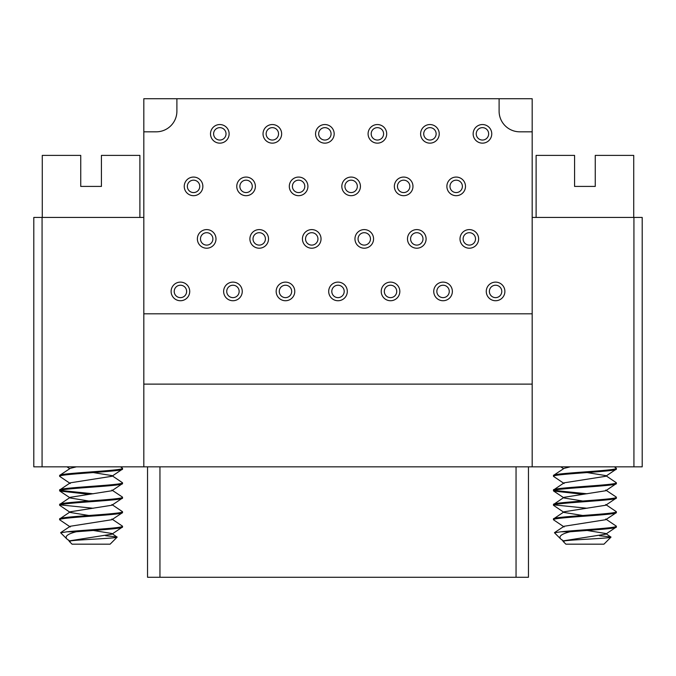 <?xml version="1.0" encoding="UTF-8"?>
<svg xmlns="http://www.w3.org/2000/svg" width="676" height="676" viewBox="0 0 676 676"><rect width="100%" height="100%" fill="white"/><g stroke="black" fill="none" stroke-linecap="round" stroke-linejoin="round"><path stroke-width="1.01" d="M377.394 124.545A9.303 9.303 0 0 0 368.09 133.848A9.303 9.303 0 0 0 377.394 143.151A9.303 9.303 0 0 0 386.697 133.848A9.303 9.303 0 0 0 377.394 124.545M377.394 140.05A6.202 6.202 0 0 0 383.596 133.848A6.202 6.202 0 0 0 377.394 127.646A6.202 6.202 0 0 0 371.192 133.848A6.202 6.202 0 0 0 377.394 140.05M193.556 180.171A6.202 6.202 0 0 0 187.345 186.373A6.202 6.202 0 0 0 193.556 192.576A6.202 6.202 0 0 0 199.758 186.373A6.202 6.202 0 0 0 193.556 180.171M193.556 195.685A9.303 9.303 0 0 0 202.859 186.373A9.303 9.303 0 0 0 193.556 177.07A9.303 9.303 0 0 0 184.244 186.373A9.303 9.303 0 0 0 193.556 195.685M390.525 282.12A9.303 9.303 0 0 0 381.222 291.432A9.303 9.303 0 0 0 390.525 300.735A9.303 9.303 0 0 0 399.829 291.432A9.303 9.303 0 0 0 390.525 282.12M390.525 297.634A6.202 6.202 0 0 0 396.727 291.432A6.202 6.202 0 0 0 390.525 285.221A6.202 6.202 0 0 0 384.323 291.432A6.202 6.202 0 0 0 390.525 297.634M443.05 282.12A9.303 9.303 0 0 0 433.747 291.432A9.303 9.303 0 0 0 443.05 300.735A9.303 9.303 0 0 0 452.362 291.432A9.303 9.303 0 0 0 443.05 282.12M443.05 297.634A6.202 6.202 0 0 0 449.261 291.432A6.202 6.202 0 0 0 443.05 285.221A6.202 6.202 0 0 0 436.848 291.432A6.202 6.202 0 0 0 443.05 297.634M259.212 248.21A9.303 9.303 0 0 0 268.516 238.898A9.303 9.303 0 0 0 259.212 229.595A9.303 9.303 0 0 0 249.9 238.898A9.303 9.303 0 0 0 259.212 248.21M259.212 245.109A6.202 6.202 0 0 0 265.415 238.898A6.202 6.202 0 0 0 259.212 232.696A6.202 6.202 0 0 0 253.01 238.898A6.202 6.202 0 0 0 259.212 245.109M219.818 124.545A9.303 9.303 0 0 0 210.506 133.848A9.303 9.303 0 0 0 219.818 143.151A9.303 9.303 0 0 0 229.122 133.848A9.303 9.303 0 0 0 219.818 124.545M219.818 140.05A6.202 6.202 0 0 0 226.021 133.848A6.202 6.202 0 0 0 219.818 127.646A6.202 6.202 0 0 0 213.608 133.848A6.202 6.202 0 0 0 219.818 140.05M246.081 180.171A6.202 6.202 0 0 0 239.87 186.373A6.202 6.202 0 0 0 246.081 192.576A6.202 6.202 0 0 0 252.283 186.373A6.202 6.202 0 0 0 246.081 180.171M246.081 195.685A9.303 9.303 0 0 0 255.384 186.373A9.303 9.303 0 0 0 246.081 177.07A9.303 9.303 0 0 0 236.769 186.373A9.303 9.303 0 0 0 246.081 195.685M469.313 248.21A9.303 9.303 0 0 0 478.625 238.898A9.303 9.303 0 0 0 469.313 229.595A9.303 9.303 0 0 0 460.01 238.898A9.303 9.303 0 0 0 469.313 248.21M469.313 245.109A6.202 6.202 0 0 0 475.524 238.898A6.202 6.202 0 0 0 469.313 232.696A6.202 6.202 0 0 0 463.111 238.898A6.202 6.202 0 0 0 469.313 245.109M338 282.12A9.303 9.303 0 0 0 328.697 291.432A9.303 9.303 0 0 0 338 300.735A9.303 9.303 0 0 0 347.303 291.432A9.303 9.303 0 0 0 338 282.12M338 297.634A6.202 6.202 0 0 0 344.202 291.432A6.202 6.202 0 0 0 338 285.221A6.202 6.202 0 0 0 331.798 291.432A6.202 6.202 0 0 0 338 297.634M416.788 248.21A9.303 9.303 0 0 0 426.1 238.898A9.303 9.303 0 0 0 416.788 229.595A9.303 9.303 0 0 0 407.484 238.898A9.303 9.303 0 0 0 416.788 248.21M416.788 245.109A6.202 6.202 0 0 0 422.99 238.898A6.202 6.202 0 0 0 416.788 232.696A6.202 6.202 0 0 0 410.585 238.898A6.202 6.202 0 0 0 416.788 245.109M69.374 541.493L72.062 544.18L110.112 544.18L117.151 537.133C116.703 538.552 65.766 539.997 69.374 541.493L70.279 540.724L111.886 534.184L111.886 533.491L117.151 537.133M69.865 541.003L66.916 539.034C64.55 536.347 67.668 533.922 76.261 531.767C96 530.178 123.505 528.59 122.517 527.01L122.517 526.19C124.139 528.032 84.103 529.976 67.254 531.767L60.646 532.764L66.916 539.034M105.633 535.722L117.1 536.972M76.38 466.837L70.279 468.35L59.826 475.287M93.246 472.566L111.886 475.591M70.279 483.517L59.649 476.352C57.722 473.935 124.443 471.518 122.517 469.11L111.886 476.284L70.279 482.825L59.649 489.999C57.73 487.59 124.443 485.165 122.517 482.757L111.886 475.583M111.886 490.751L70.279 497.299L59.649 504.473C57.722 502.065 124.443 499.64 122.517 497.232L122.339 497.012M88.919 494.274L59.826 491.055L70.279 498.001L88.919 501.017M70.279 512.476L59.649 505.302C57.722 502.893 124.443 500.468 122.517 498.06L111.886 505.234L70.279 511.783L59.649 518.948C57.722 516.54 124.443 514.115 122.517 511.707L111.886 504.541M70.279 512.467L88.919 515.492M122.339 512.771L111.886 519.709L70.279 526.258L60.688 532.62M93.246 530.466L111.886 533.491M111.886 519.016L122.517 526.19M60.206 504.887L93.246 508.259M60.206 490.413L93.246 493.784M120.505 466.837L122.517 468.282C124.443 470.69 57.722 473.115 59.649 475.524L59.826 475.296M59.826 491.055L59.649 490.827C57.722 488.418 124.443 485.993 122.517 483.585L122.517 482.757M111.886 490.759L122.517 483.585M70.279 526.95L59.649 519.776C57.722 517.368 124.443 514.943 122.517 512.535L122.517 511.707M111.886 534.184L122.517 527.01M76.261 531.767L67.254 531.767M59.649 519.776L59.649 518.948M59.649 505.302L59.649 504.473M122.517 498.06L122.517 497.232M59.649 490.827L59.649 489.999M59.649 476.352L59.649 475.524M122.517 469.11L122.517 468.282M42.275 217.435L42.275 155.395L80.74 155.395L80.74 186.415L101.425 186.415L101.425 155.395L139.89 155.395L139.89 217.435M272.344 124.545A9.303 9.303 0 0 0 263.032 133.848A9.303 9.303 0 0 0 272.344 143.151A9.303 9.303 0 0 0 281.647 133.848A9.303 9.303 0 0 0 272.344 124.545M272.344 140.05A6.202 6.202 0 0 0 278.546 133.848A6.202 6.202 0 0 0 272.344 127.646A6.202 6.202 0 0 0 266.141 133.848A6.202 6.202 0 0 0 272.344 140.05M364.263 248.21A9.303 9.303 0 0 0 373.566 238.898A9.303 9.303 0 0 0 364.263 229.595A9.303 9.303 0 0 0 354.959 238.898A9.303 9.303 0 0 0 364.263 248.21M364.263 245.109A6.202 6.202 0 0 0 370.465 238.898A6.202 6.202 0 0 0 364.263 232.696A6.202 6.202 0 0 0 358.06 238.898A6.202 6.202 0 0 0 364.263 245.109M298.606 180.171A6.202 6.202 0 0 0 292.404 186.373A6.202 6.202 0 0 0 298.606 192.576A6.202 6.202 0 0 0 304.808 186.373A6.202 6.202 0 0 0 298.606 180.171M298.606 195.685A9.303 9.303 0 0 0 307.91 186.373A9.303 9.303 0 0 0 298.606 177.07A9.303 9.303 0 0 0 289.303 186.373A9.303 9.303 0 0 0 298.606 195.685M563.209 541.493L565.888 544.18L603.938 544.18L610.986 537.133C610.529 538.552 559.601 539.997 563.209 541.493L564.114 540.724L605.721 534.184L605.721 533.491L610.986 537.133M563.7 541.003L560.75 539.034C558.384 536.347 561.502 533.922 570.096 531.767C589.835 530.178 617.332 528.59 616.351 527.01L616.351 526.19C617.974 528.032 577.929 529.976 561.088 531.767L554.481 532.764L560.75 539.034M599.468 535.722L610.935 536.972M570.214 466.837L564.114 468.35L553.661 475.287M587.081 472.566L605.721 475.591M564.114 483.517L553.483 476.352C551.557 473.935 618.278 471.518 616.351 469.11L605.721 476.284L564.114 482.825L553.483 489.999C551.557 487.59 618.27 485.165 616.351 482.757L605.721 475.583M605.721 490.751L564.114 497.299L553.483 504.473C551.557 502.065 618.278 499.64 616.351 497.232L616.174 497.012M582.754 494.274L553.661 491.055L564.114 498.001L582.754 501.017M564.114 512.476L553.483 505.302C551.557 502.893 618.27 500.468 616.351 498.06L605.721 505.234L564.114 511.783L553.483 518.948C551.557 516.54 618.278 514.115 616.351 511.707L605.721 504.541M564.114 512.467L582.754 515.492M616.174 512.771L605.721 519.709L564.114 526.258L554.523 532.62M587.081 530.466L605.721 533.491M605.721 519.016L616.351 526.19M554.041 504.887L587.081 508.259M554.041 490.413L587.081 493.784M614.34 466.837L616.351 468.282C618.278 470.69 551.557 473.115 553.483 475.524L553.661 475.296M553.661 491.055L553.483 490.827C551.557 488.418 618.278 485.993 616.351 483.585L616.351 482.757M605.721 490.759L616.351 483.585M564.114 526.95L553.483 519.776C551.557 517.368 618.278 514.943 616.351 512.535L616.351 511.707M605.721 534.184L616.351 527.01M570.096 531.767L561.088 531.767M553.483 519.776L553.483 518.948M553.483 505.302L553.483 504.473M616.351 498.06L616.351 497.232M553.483 490.827L553.483 489.999M553.483 476.352L553.483 475.524M616.351 469.11L616.351 468.282M536.11 217.435L536.11 155.395L574.575 155.395L574.575 186.415L595.26 186.415L595.26 155.395L633.725 155.395L633.725 217.435M206.687 248.21A9.303 9.303 0 0 0 215.99 238.898A9.303 9.303 0 0 0 206.687 229.595A9.303 9.303 0 0 0 197.375 238.898A9.303 9.303 0 0 0 206.687 248.21M206.687 245.109A6.202 6.202 0 0 0 212.889 238.898A6.202 6.202 0 0 0 206.687 232.696A6.202 6.202 0 0 0 200.476 238.898A6.202 6.202 0 0 0 206.687 245.109M495.584 282.12A9.303 9.303 0 0 0 486.272 291.432A9.303 9.303 0 0 0 495.584 300.735A9.303 9.303 0 0 0 504.887 291.432A9.303 9.303 0 0 0 495.584 282.12M495.584 297.634A6.202 6.202 0 0 0 501.786 291.432A6.202 6.202 0 0 0 495.584 285.221A6.202 6.202 0 0 0 489.373 291.432A6.202 6.202 0 0 0 495.584 297.634M429.919 124.545A9.303 9.303 0 0 0 420.616 133.848A9.303 9.303 0 0 0 429.919 143.151A9.303 9.303 0 0 0 439.231 133.848A9.303 9.303 0 0 0 429.919 124.545M429.919 140.05A6.202 6.202 0 0 0 436.13 133.848A6.202 6.202 0 0 0 429.919 127.646A6.202 6.202 0 0 0 423.717 133.848A6.202 6.202 0 0 0 429.919 140.05M285.475 282.12A9.303 9.303 0 0 0 276.171 291.432A9.303 9.303 0 0 0 285.475 300.735A9.303 9.303 0 0 0 294.778 291.432A9.303 9.303 0 0 0 285.475 282.12M285.475 297.634A6.202 6.202 0 0 0 291.677 291.432A6.202 6.202 0 0 0 285.475 285.221A6.202 6.202 0 0 0 279.272 291.432A6.202 6.202 0 0 0 285.475 297.634M324.869 124.545A9.303 9.303 0 0 0 315.565 133.848A9.303 9.303 0 0 0 324.869 143.151A9.303 9.303 0 0 0 334.172 133.848A9.303 9.303 0 0 0 324.869 124.545M324.869 140.05A6.202 6.202 0 0 0 331.071 133.848A6.202 6.202 0 0 0 324.869 127.646A6.202 6.202 0 0 0 318.666 133.848A6.202 6.202 0 0 0 324.869 140.05M403.656 180.171A6.202 6.202 0 0 0 397.454 186.373A6.202 6.202 0 0 0 403.656 192.576A6.202 6.202 0 0 0 409.859 186.373A6.202 6.202 0 0 0 403.656 180.171M403.656 195.685A9.303 9.303 0 0 0 412.968 186.373A9.303 9.303 0 0 0 403.656 177.07A9.303 9.303 0 0 0 394.353 186.373A9.303 9.303 0 0 0 403.656 195.685M456.182 180.171A6.202 6.202 0 0 0 449.979 186.373A6.202 6.202 0 0 0 456.182 192.576A6.202 6.202 0 0 0 462.392 186.373A6.202 6.202 0 0 0 456.182 180.171M456.182 195.685A9.303 9.303 0 0 0 465.494 186.373A9.303 9.303 0 0 0 456.182 177.07A9.303 9.303 0 0 0 446.878 186.373A9.303 9.303 0 0 0 456.182 195.685M351.131 180.171A6.202 6.202 0 0 0 344.929 186.373A6.202 6.202 0 0 0 351.131 192.576A6.202 6.202 0 0 0 357.334 186.373A6.202 6.202 0 0 0 351.131 180.171M351.131 195.685A9.303 9.303 0 0 0 360.435 186.373A9.303 9.303 0 0 0 351.131 177.07A9.303 9.303 0 0 0 341.828 186.373A9.303 9.303 0 0 0 351.131 195.685M311.737 248.21A9.303 9.303 0 0 0 321.041 238.898A9.303 9.303 0 0 0 311.737 229.595A9.303 9.303 0 0 0 302.434 238.898A9.303 9.303 0 0 0 311.737 248.21M311.737 245.109A6.202 6.202 0 0 0 317.94 238.898A6.202 6.202 0 0 0 311.737 232.696A6.202 6.202 0 0 0 305.535 238.898A6.202 6.202 0 0 0 311.737 245.109M180.416 282.12A9.303 9.303 0 0 0 171.112 291.432A9.303 9.303 0 0 0 180.416 300.735A9.303 9.303 0 0 0 189.728 291.432A9.303 9.303 0 0 0 180.416 282.12M180.416 297.634A6.202 6.202 0 0 0 186.627 291.432A6.202 6.202 0 0 0 180.416 285.221A6.202 6.202 0 0 0 174.214 291.432A6.202 6.202 0 0 0 180.416 297.634M528.463 466.837L528.463 577.262L147.537 577.262L147.537 466.837M532.181 466.837L532.181 217.435L642.2 217.435L642.2 466.837L143.819 466.837L143.819 131.82L156.224 131.82A20.677 20.677 0 0 0 176.901 111.143L176.901 98.738L143.819 98.738L143.819 131.82M143.819 466.837L33.8 466.837L33.8 217.435L143.819 217.435M143.819 384.12L532.181 384.12M532.181 313.808L143.819 313.808M532.181 217.435L532.181 98.738L176.901 98.738M499.099 98.738L499.099 111.143A20.677 20.677 0 0 0 519.776 131.82L532.181 131.82M482.444 124.545A9.303 9.303 0 0 0 473.141 133.848A9.303 9.303 0 0 0 482.444 143.151A9.303 9.303 0 0 0 491.756 133.848A9.303 9.303 0 0 0 482.444 124.545M482.444 140.05A6.202 6.202 0 0 0 488.655 133.848A6.202 6.202 0 0 0 482.444 127.646A6.202 6.202 0 0 0 476.242 133.848A6.202 6.202 0 0 0 482.444 140.05M232.95 282.12A9.303 9.303 0 0 0 223.638 291.432A9.303 9.303 0 0 0 232.95 300.735A9.303 9.303 0 0 0 242.253 291.432A9.303 9.303 0 0 0 232.95 282.12M232.95 297.634A6.202 6.202 0 0 0 239.152 291.432A6.202 6.202 0 0 0 232.95 285.221A6.202 6.202 0 0 0 226.739 291.432A6.202 6.202 0 0 0 232.95 297.634M42.073 466.837L42.073 217.435M633.927 217.435L633.927 466.837M516.05 466.837L516.05 577.262M159.95 577.262L159.95 466.837M111.886 490.058L122.339 497.004M66.958 466.837L69.755 468.696M68.065 539.955L70.279 541.425M605.721 490.058L616.174 497.004M560.793 466.837L563.59 468.696M561.9 539.955L564.114 541.425"/></g></svg>
